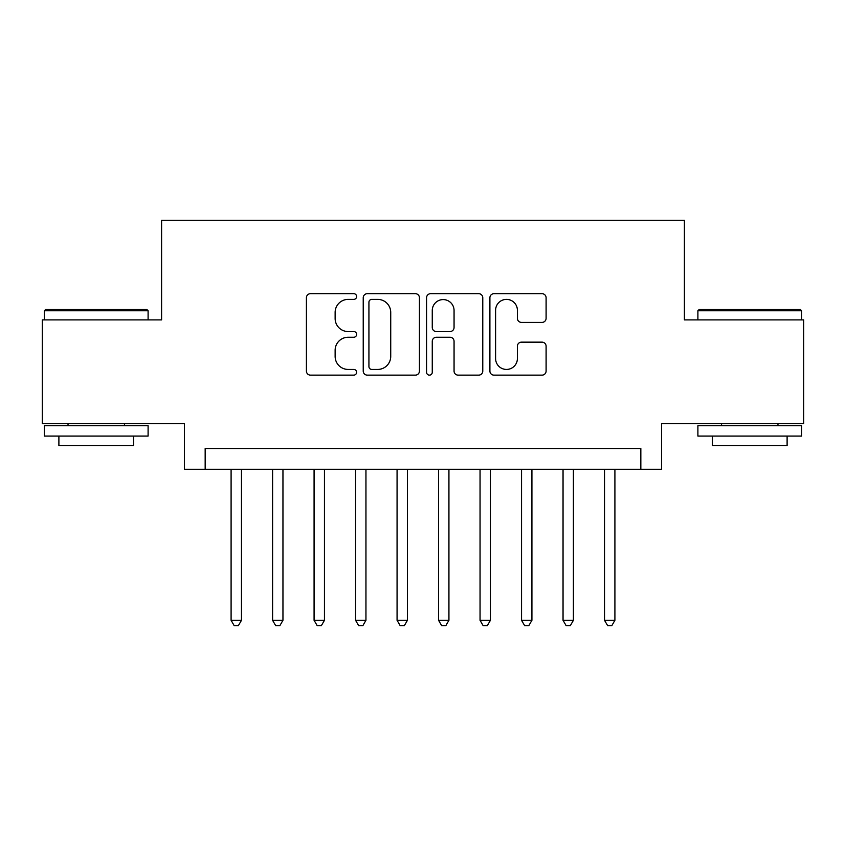 <?xml version="1.0" encoding="UTF-8"?>
<svg xmlns="http://www.w3.org/2000/svg" width="846" height="846" viewBox="0 0 846 846"><rect width="100%" height="100%" fill="white"/><g stroke="black" fill="none" stroke-linecap="round" stroke-linejoin="round"><path stroke-width="1.27" d="M356.61 296.534A2.855 2.855 0 0 0 353.765 293.689L310.493 293.689A4.071 4.071 0 0 0 306.411 297.76L306.411 371.066A4.071 4.071 0 0 0 310.493 375.138L353.765 375.138A2.855 2.855 0 0 0 356.61 372.293A2.855 2.855 0 0 0 353.765 369.438L348.161 369.438A13.028 13.028 0 0 1 335.132 356.409L335.132 350.297A13.028 13.028 0 0 1 348.161 337.258L353.765 337.258A2.855 2.855 0 0 0 356.61 334.413A2.855 2.855 0 0 0 353.765 331.558L348.161 331.558A13.028 13.028 0 0 1 335.132 318.53L335.132 312.417A13.028 13.028 0 0 1 348.161 299.389L353.765 299.389A2.855 2.855 0 0 0 356.61 296.534M542.032 322.4A4.071 4.071 0 0 0 546.104 318.329L546.104 297.76A4.071 4.071 0 0 0 542.032 293.689L493.969 293.689A4.071 4.071 0 0 0 489.897 297.76L489.897 371.066A4.071 4.071 0 0 0 493.969 375.138L542.032 375.138A4.071 4.071 0 0 0 546.104 371.066L546.104 346.226A4.071 4.071 0 0 0 542.032 342.154L521.464 342.154A4.071 4.071 0 0 0 517.392 346.226L517.392 358.545A10.892 10.892 0 0 1 506.49 369.438A10.892 10.892 0 0 1 495.597 358.545L495.597 310.281A10.892 10.892 0 0 1 506.49 299.389A10.892 10.892 0 0 1 517.392 310.281L517.392 318.329A4.071 4.071 0 0 0 521.464 322.4L542.032 322.4M640.834 469.266L661.583 469.266L661.583 423.624L803.7 423.624L803.7 319.894L684.403 319.894L684.403 220.309L161.597 220.309L161.597 319.894L42.3 319.894L42.3 423.624L184.417 423.624L184.417 469.266L640.834 469.266L640.834 448.517L205.166 448.517L205.166 469.266M419.436 297.76A4.071 4.071 0 0 0 415.365 293.689L367.301 293.689A4.071 4.071 0 0 0 363.23 297.76L363.23 371.066A4.071 4.071 0 0 0 367.301 375.138L415.365 375.138A4.071 4.071 0 0 0 419.436 371.066L419.436 297.76M430.635 293.689L478.699 293.689A4.071 4.071 0 0 1 482.77 297.76L482.77 371.066A4.071 4.071 0 0 1 478.699 375.138L458.13 375.138A4.071 4.071 0 0 1 454.059 371.066L454.059 341.34A4.071 4.071 0 0 0 449.987 337.258L436.335 337.258A4.071 4.071 0 0 0 432.264 341.34L432.264 372.293A2.855 2.855 0 0 1 429.419 375.138A2.855 2.855 0 0 1 426.564 372.293L426.564 297.76A4.071 4.071 0 0 1 430.635 293.689M371.785 299.389A2.855 2.855 0 0 0 368.93 302.234L368.93 366.582A2.855 2.855 0 0 0 371.785 369.438L377.686 369.438A13.028 13.028 0 0 0 390.725 356.409L390.725 312.417A13.028 13.028 0 0 0 377.686 299.389L371.785 299.389M454.059 310.482A10.892 10.892 0 0 0 443.156 299.59A10.892 10.892 0 0 0 432.264 310.482L432.264 327.487A4.071 4.071 0 0 0 436.335 331.558L449.987 331.558A4.071 4.071 0 0 0 454.059 327.487L454.059 310.482M231.095 469.266L231.095 620.298L241.47 620.298L241.47 469.266M241.47 620.298L238.361 625.691L234.205 625.691L231.095 620.298M45.621 309.52L146.866 309.52L148.103 310.757L44.373 310.757L45.621 309.52M96.243 436.071L44.373 436.071L44.373 425.697L148.103 425.697L148.103 436.071L96.243 436.071M133.583 436.071L133.583 445.609L58.892 445.609L58.892 436.071M699.134 309.52L800.379 309.52L801.627 310.757L697.897 310.757L699.134 309.52M749.757 436.071L697.897 436.071L697.897 425.697L801.627 425.697L801.627 436.071L749.757 436.071M787.108 436.071L787.108 445.609L712.417 445.609L712.417 436.071M272.592 469.266L272.592 620.298L282.955 620.298L282.955 469.266M282.955 620.298L279.846 625.691L275.701 625.691L272.592 620.298M314.078 469.266L314.078 620.298L324.452 620.298L324.452 469.266M324.452 620.298L321.343 625.691L317.197 625.691L314.078 620.298M355.574 469.266L355.574 620.298L365.948 620.298L365.948 469.266M365.948 620.298L362.839 625.691L358.683 625.691L355.574 620.298M397.07 469.266L397.07 620.298L407.444 620.298L407.444 469.266M407.444 620.298L404.325 625.691L400.179 625.691L397.07 620.298M438.556 469.266L438.556 620.298L448.93 620.298L448.93 469.266M448.93 620.298L445.821 625.691L441.675 625.691L438.556 620.298M480.052 469.266L480.052 620.298L490.426 620.298L490.426 469.266M490.426 620.298L487.317 625.691L483.161 625.691L480.052 620.298M521.548 469.266L521.548 620.298L531.923 620.298L531.923 469.266M531.923 620.298L528.803 625.691L524.657 625.691L521.548 620.298M563.045 469.266L563.045 620.298L573.408 620.298L573.408 469.266M573.408 620.298L570.299 625.691L566.154 625.691L563.045 620.298M604.53 469.266L604.53 620.298L614.905 620.298L614.905 469.266M614.905 620.298L611.795 625.691L607.64 625.691L604.53 620.298M44.373 319.894L44.373 310.757M68.029 425.697L68.029 423.624M124.457 425.697L124.457 423.624M148.103 319.894L148.103 310.757M697.897 319.894L697.897 310.757M721.543 425.697L721.543 423.624M777.971 425.697L777.971 423.624M801.627 319.894L801.627 310.757"/></g></svg>
